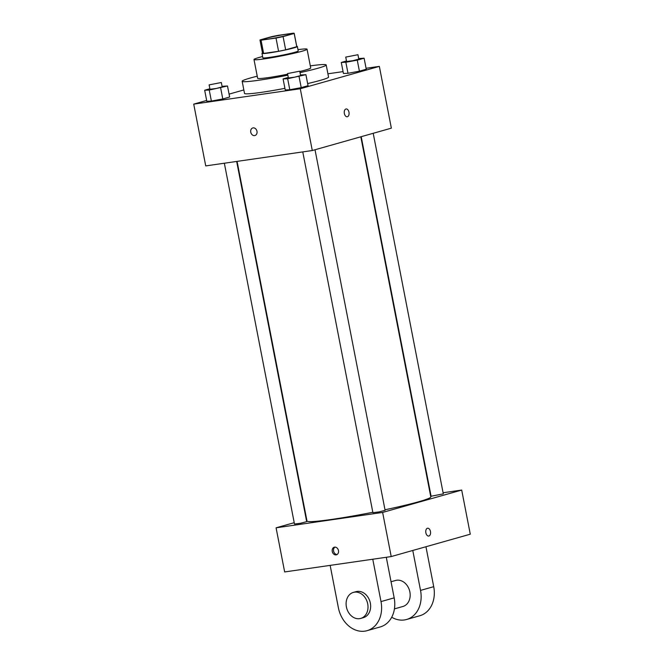 <?xml version="1.0" encoding="UTF-8"?>
<svg xmlns="http://www.w3.org/2000/svg" width="664" height="664" viewBox="0 0 664 664"><rect width="100%" height="100%" fill="white"/><g stroke="black" fill="none" stroke-linecap="round" stroke-linejoin="round"><path stroke-width="1" d="M285.005 34.462A13.512 0.863 169 0 1 290.359 34.121A13.512 0.863 169 0 1 277.262 37.549A13.512 0.863 169 0 1 263.832 39.284A13.512 0.863 169 0 1 271.061 37.084A13.512 0.863 169 0 1 285.005 34.462M271.103 36.802L260.006 39.94A17.447 1.112 169 0 0 259.973 40.031A17.447 1.112 169 0 0 261.052 40.205L276.008 38.047A17.447 1.112 169 0 0 283.088 36.603L294.185 33.466A17.447 1.112 169 0 0 294.218 33.374A17.447 1.112 169 0 0 293.139 33.2L278.183 35.358A17.447 1.112 169 0 0 271.103 36.802M283.088 36.603L285.661 49.841L296.758 46.704L294.185 33.466M294.218 33.374L296.791 46.613A17.447 1.112 169 0 1 296.758 46.704M285.661 49.841A17.447 1.112 169 0 1 278.581 51.286L276.008 38.047M259.973 40.031L262.546 53.269A17.447 1.112 169 0 0 263.625 53.444L278.581 51.286M262.488 52.987A18.019 1.154 -11 0 0 261.981 53.377A18.019 1.154 -11 0 0 274.224 52.116A18.019 1.154 -11 0 0 293.878 47.891A18.019 1.154 -11 0 0 297.356 46.505A18.019 1.154 -11 0 0 296.742 46.331M297.356 46.505L298.219 50.92A18.019 1.154 169 0 1 294.733 52.307A18.019 1.154 169 0 1 275.079 56.523A18.019 1.154 169 0 1 262.836 57.793L261.981 53.377M263.625 53.444L261.052 40.205M262.595 56.531A27.033 1.726 -11 0 0 253.988 59.511A27.033 1.726 -11 0 0 272.356 57.61A27.033 1.726 -11 0 0 301.838 51.277A27.033 1.726 -11 0 0 307.058 49.194A27.033 1.726 -11 0 0 297.97 49.651M299.813 71.505A27.033 1.726 -11 0 0 305.481 70.035A27.033 1.726 -11 0 0 310.711 67.952L307.058 49.194M253.988 59.511L257.64 78.269A27.033 1.726 -11 0 0 287.661 74.185M300.028 72.625A42.803 2.731 -11 0 0 317.915 68.243A42.803 2.731 -11 0 0 326.19 64.947A42.803 2.731 -11 0 0 310.304 65.877M257.234 76.194A42.803 2.731 -11 0 0 242.161 81.282A42.803 2.731 -11 0 0 287.852 75.173M326.19 64.947L328.547 77.082A42.803 2.731 169 0 1 320.272 80.377A42.803 2.731 169 0 1 307.648 83.573M284.922 88.345A42.803 2.731 169 0 1 244.518 93.416L242.161 81.282M288.292 77.439L283.088 78.908L285.229 89.939L289.803 89.756L301.215 87.631L308.063 85.697L305.913 74.667L300.493 75.007M209.874 88.76L204.661 90.229L206.811 101.26L211.376 101.077L222.789 98.953L229.636 97.019L227.495 85.988L222.066 86.328M206.653 100.463L193.722 104.123L300.277 88.744L379.343 66.375L366.072 68.292M343.064 71.612L327.908 73.804M243.846 89.947L229.08 94.122M346.492 60.972L341.279 62.449L343.429 73.48L347.994 73.297L359.407 71.172L366.254 69.239L364.113 58.2L358.684 58.548M193.722 104.123L205.732 165.909L312.287 150.529L391.353 128.16L379.343 66.375M312.287 150.529L300.277 88.744M346.102 108.962A3.942 2.382 -98.2 0 1 348.974 112.216A3.942 2.382 -98.2 0 1 347.231 116.764A3.942 2.382 -98.2 0 1 344.309 113.204A3.942 2.382 -98.2 0 1 346.11 108.962A3.942 2.382 -98.2 0 1 348.974 112.216A3.942 2.382 -98.2 0 1 347.231 116.764M253.108 127.878A3.942 3.129 74.2 0 1 256.926 131.09A3.942 3.129 74.2 0 1 254.934 135.531A3.942 3.129 74.2 0 1 250.851 132.593A3.942 3.129 74.2 0 1 252.785 127.945A3.942 3.129 74.2 0 1 253.108 127.878M254.934 135.531A3.942 3.129 74.2 0 1 250.851 132.593A3.942 3.129 74.2 0 1 252.793 127.945M360.809 136.801L430.803 496.904A63.072 4.025 169 0 1 385.004 509.786M372.819 512.276A63.072 4.025 169 0 1 306.976 520.974L237.081 161.385M315.018 149.757L385.103 510.325L379.078 511.902L372.902 512.691L302.767 151.907M373.209 133.298L443.303 493.858L431.094 496.232L361.208 136.693M236.666 161.443L306.685 521.647L300.659 523.224L294.476 524.02L224.349 163.228M391.212 556.565L284.657 571.945L276.083 527.814L294.218 522.684L276.083 527.814L382.63 512.434L461.696 490.065L443.087 492.754L461.696 490.065L470.278 534.196L391.212 556.565L382.63 512.434L461.696 490.065M204.661 90.229L209.235 90.047L227.495 85.988M221.328 82.51L222.183 86.926L216.157 88.495L209.973 89.291L209.118 84.884L221.328 82.51L209.118 84.884M206.811 101.26L211.376 101.077L209.235 90.047M211.376 101.077L222.789 98.953L220.647 87.922M222.789 98.953L229.636 97.019M341.279 62.449L345.844 62.258L357.265 60.142L364.113 58.2M357.938 54.722L358.801 59.137L352.775 60.715L346.591 61.511L345.736 57.096L357.938 54.722L345.736 57.096M343.429 73.48L347.994 73.297L345.844 62.258M347.994 73.297L359.407 71.172L357.265 60.142M359.407 71.172L366.254 69.239M283.088 78.908L287.653 78.725L305.913 74.667M299.746 71.189L300.601 75.596L294.575 77.173L288.4 77.97L287.537 73.563L299.746 71.189L287.537 73.563M285.229 89.939L289.803 89.756L287.653 78.725M289.803 89.756L301.215 87.631L299.066 76.601M301.215 87.631L308.063 85.697M332.249 551.469A3.942 3.129 74.2 0 1 334.291 547.219A3.942 3.129 74.2 0 1 338.374 550.165A3.942 3.129 74.2 0 1 336.432 554.805A3.942 3.129 74.2 0 1 332.249 551.469M276.083 527.814L382.63 512.434M334.98 547.128A3.942 3.129 -105.8 0 0 333.577 551.087A3.942 3.129 -105.8 0 0 337.071 554.531M428.728 536.047A3.942 2.382 81.8 0 0 428.919 536.006A3.942 2.382 -98.2 0 1 428.736 536.039A3.942 2.382 -98.2 0 1 425.815 532.478A3.942 2.382 -98.2 0 1 427.608 528.237A3.942 2.382 -98.2 0 1 430.504 531.648A3.942 2.382 -98.2 0 1 428.919 536.006A3.942 2.382 81.8 0 0 430.504 531.648A3.942 2.382 81.8 0 0 427.608 528.237M394.433 608.88L402.907 606.481A13.512 10.732 -105.8 0 0 409.547 590.562A13.512 10.732 -105.8 0 0 395.545 580.477L391.046 581.747M412.776 550.464L420.536 590.404A27.033 21.464 74.2 0 1 406.584 619.487A27.033 21.464 74.2 0 1 391.71 617.238M330.149 565.379L338.383 607.743A27.033 21.464 -105.8 0 0 367.051 630.675L380.223 626.949A27.033 21.464 -105.8 0 0 394.175 597.857L386.29 557.279M406.584 619.487L419.764 615.76A27.033 21.464 -105.8 0 0 433.716 586.677L425.948 546.738M360.735 618.416L363.366 617.669A13.512 10.732 -105.8 0 0 370.197 602.431A13.512 10.732 -105.8 0 0 357.116 591.425A13.512 10.732 -105.8 0 0 356.012 591.657L353.373 592.404A13.512 10.732 74.2 0 1 354.485 592.172A13.512 10.732 74.2 0 1 367.557 603.178A13.512 10.732 74.2 0 1 360.735 618.416A13.512 10.732 74.2 0 1 346.732 608.332A13.512 10.732 74.2 0 1 353.373 592.404M367.051 630.675A27.033 21.464 -105.8 0 0 381.003 601.584L372.77 559.229M420.536 590.404L433.716 586.677M381.003 601.584L394.175 597.857"/></g></svg>
